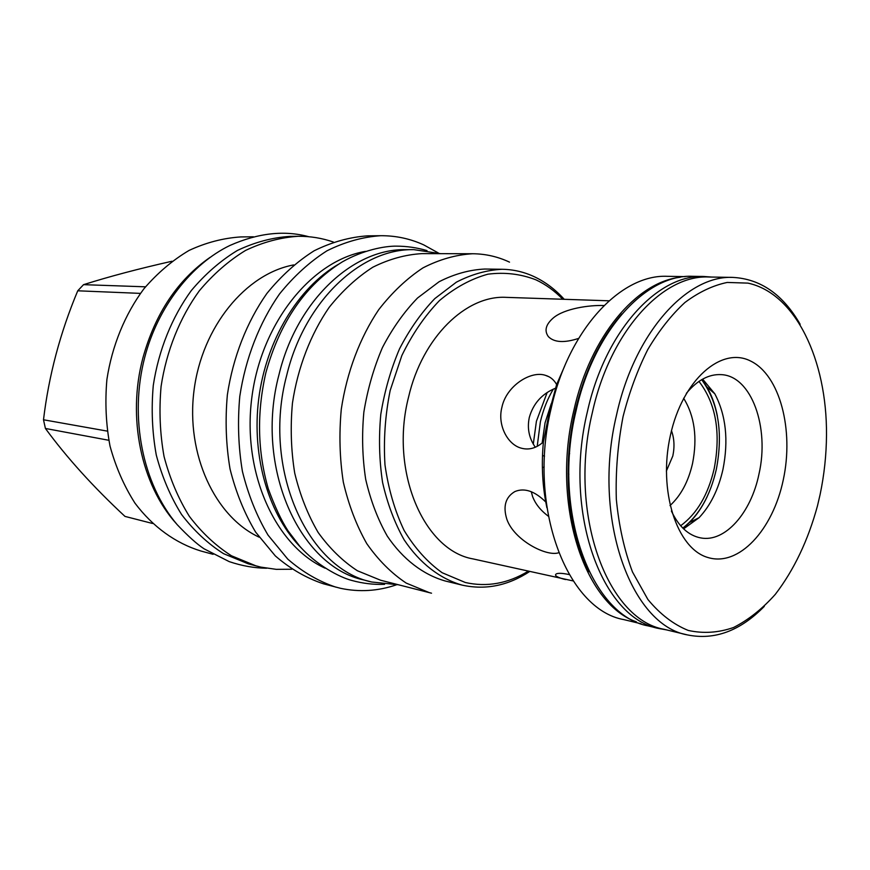 <?xml version="1.0" encoding="UTF-8"?>
<svg xmlns="http://www.w3.org/2000/svg" width="870" height="870" viewBox="0 0 870 870"><rect width="100%" height="100%" fill="white"/><g stroke="black" fill="none" stroke-linecap="round" stroke-linejoin="round"><path stroke-width="1.3" d="M124.975 516.399L152.511 523.468L124.975 516.399C93.384 487.037 66.87 457.718 45.414 428.464L43.5 419.775C48.753 375.72 60.171 332.731 77.745 290.797L83.542 284.664C109.305 276.529 138.787 268.721 171.988 261.239M108.793 440.274L45.414 428.464M213.096 554.321L200.818 550.993C175.783 543.304 152.935 526.992 135.035 503.241C124.127 486.178 115.786 467.146 110.033 446.136C105.955 424.386 104.911 402.168 106.901 379.494C112.045 345.76 124.954 314.287 143.92 288.786C157.513 272.995 172.564 260.217 189.051 250.44C206.016 242.567 223.242 238.075 240.729 236.934L253.442 236.792M107.238 431.107L43.5 419.775M140.44 293.386L77.745 290.797M145.497 286.817L83.542 284.664M176.284 523.599C141.299 484.949 126.933 417.567 142.941 357.798C155.349 313.32 177.741 279.835 210.127 257.335M291.776 569.23L276.279 569.35L260.848 567.12L248.298 563.836L223.568 553.668C207.897 543.717 193.901 530.656 181.569 514.496C170.509 496.759 162.07 476.923 156.274 455.01C152.174 432.303 151.184 409.096 153.283 385.388C158.644 350.11 171.923 317.191 191.335 290.526C205.233 274.017 220.588 260.663 237.39 250.462C254.671 242.251 272.179 237.553 289.917 236.379L298.171 236.292C310.329 236.194 322.052 238.108 333.351 242.034M256.269 565.989L231.485 555.789C215.782 545.784 201.753 532.647 189.388 516.388C178.306 498.532 169.857 478.576 164.049 456.511C159.96 433.641 158.971 410.259 161.091 386.378C166.485 350.849 179.818 317.68 199.306 290.819C213.259 274.191 228.658 260.739 245.514 250.462C262.838 242.197 280.39 237.466 298.171 236.292M259.119 537.16C215.064 516.758 185.767 454.477 194.01 390.565C202.014 326.62 245.96 273.648 293.712 264.915M396.285 584.868C377.939 591.132 359.375 592.285 340.605 588.327L323.433 583.803C306.283 578.093 290.243 568.806 275.333 555.93L255.639 532.125C244.405 513.354 235.879 492.322 230.05 469.017C225.972 444.842 225.08 420.101 227.364 394.806C233.04 357.146 246.83 321.987 266.84 293.516C281.151 275.91 296.909 261.674 314.113 250.799C331.774 242.067 349.62 237.075 367.662 235.846L380.679 235.705C395.763 235.618 410.107 238.674 423.701 244.872L438.458 253.039M336.005 587.196C318.801 581.464 302.727 572.112 287.785 559.138L268.047 535.126C256.791 516.182 248.254 494.932 242.415 471.388C238.347 446.962 237.477 421.961 239.783 396.383C245.525 358.31 259.401 322.759 279.509 293.984C293.886 276.181 309.698 261.794 326.968 250.81C344.694 241.98 362.594 236.944 380.679 235.705M325.173 568.219C275.583 545.914 242.056 473.269 251.789 397.905C261.217 322.509 311.851 260.565 365.433 251.376M302.042 548.752C269.134 516.247 251.299 457.392 258.727 398.786C266.198 340.192 298.192 287.665 338.18 264.426M371.675 581.997L363.954 579.996C299.606 566.74 254.203 467.049 279.031 374.502C296.844 300.302 353.492 248.265 405.942 249.668L413.902 249.657C361.398 248.254 304.609 300.618 286.708 375.307C261.783 468.473 307.24 568.741 371.675 581.997L398.503 584.792M440.59 253.659L413.902 249.657M431.52 593.199L380.56 580.214L357.418 570.764C342.758 561.215 329.676 548.459 318.159 532.483C307.849 514.888 300.041 495.106 294.723 473.139C291.026 450.334 290.275 426.985 292.45 403.071C297.801 367.488 310.623 334.243 329.154 307.382C342.388 290.776 356.939 277.389 372.806 267.22C389.086 259.097 405.507 254.562 422.07 253.616L472.584 253.746C485.525 253.844 497.836 256.65 509.515 262.142M429.497 592.709L406.236 583.096C391.489 573.308 378.341 560.149 366.781 543.652C356.439 525.437 348.62 504.926 343.324 482.132C339.67 458.436 338.995 434.152 341.279 409.281C346.825 372.24 359.908 337.636 378.733 309.666C392.163 292.396 406.899 278.465 422.94 267.895C439.372 259.445 455.913 254.736 472.584 253.746M445.396 581.029L445.135 580.964C423.092 574.646 402.962 559.334 387.291 536.127C377.765 519.346 370.576 500.435 365.704 479.392C362.355 457.533 361.735 435.12 363.856 412.152C367.553 389.39 373.752 367.836 382.463 347.511C392.446 328.349 404.137 311.841 417.556 297.986L439.078 281.749C454.205 274.028 469.441 269.787 484.775 269.037L502.175 269.276C513.42 269.472 524.142 271.962 534.343 276.747C545.403 281.989 555.364 289.503 564.228 299.302M529.634 571.536C508.015 585.695 485.58 590.23 462.296 585.151L462.035 585.086C439.959 578.757 419.818 563.292 404.148 539.835C394.61 522.859 387.422 503.73 382.572 482.426C379.233 460.273 378.646 437.577 380.799 414.305C384.54 391.239 390.782 369.402 399.547 348.794C409.574 329.382 421.33 312.656 434.804 298.606L456.38 282.163C471.551 274.333 486.819 270.037 502.175 269.276M528.221 571.22C507.895 583.563 486.928 587.326 465.341 582.508L442.145 572.721C427.583 562.346 414.903 548.263 404.126 530.472C394.784 510.842 388.401 488.973 384.975 464.863C383.442 440.057 385.171 415.251 390.184 390.445L401.853 355.525C412.315 334.026 424.864 315.701 439.513 300.531C454.966 287.611 471.094 278.824 487.874 274.191C504.622 272.027 520.651 273.909 535.996 279.857C545.784 284.468 554.712 290.939 562.781 299.258M573.145 580.932L473.117 558.932C423.81 550.558 389.455 471.072 408.596 396.948C422.396 337.092 466.266 294.876 506.351 297.366L609.033 300.803M565.62 579.561L563.358 579.018C556.343 576.951 554.049 575.222 556.485 573.808C558.583 572.971 562.814 573.221 569.165 574.559M558.649 552.765C546.61 556.92 514.05 540.27 506.829 519.205C502.838 506.318 505.524 497.096 514.888 491.561C524.447 487.602 534.756 491.093 545.784 502.033C542.238 482.839 541.444 462.807 543.413 441.916C536.464 448.115 529.178 450.225 521.576 448.246C507.721 444.951 497.205 425.125 501.903 407.323C506.188 386.073 530.689 370.37 545.349 375.307C550.231 376.699 553.994 379.777 556.626 384.529L549.709 410.281L543.413 441.916M564.586 366.292L556.626 384.529M578.604 338.408C564.249 343.095 554.179 342.497 548.383 336.636C544.076 330.687 545.773 324.401 553.472 317.8C564.489 308.578 589.262 304.957 603.987 305.533M685.19 276.616L667.475 276.323C621.082 273.952 568.73 329.186 551.243 408.03C527.1 506.155 566.707 609.609 623.844 619.614L641.081 623.757M555.484 388.216C541.988 393.762 533.266 403.506 529.308 417.426C527.024 428.279 529.036 438.219 535.333 447.256M568.741 454.401L569.643 453.694M545.784 502.033L546.882 507.754M702.634 379.124L714.803 393.795C725.982 415.153 728.701 440.329 722.97 469.354C718.446 489.429 710.475 505.546 699.056 517.704L683.602 528.862M671.39 511.027C678.752 526.567 688.507 535.529 700.644 537.899C724.96 542.749 751.038 512.995 758.944 474.183C769.765 427.551 751.528 376.014 721.393 374.644C709.039 373.904 697.359 380.136 686.354 393.338M783.272 479.881C772.875 529.895 738.858 567.033 707.952 557.518C676.882 548.85 657.85 490.68 670.411 435.304C682.515 379.755 721.447 346.042 750.603 361.039C779.966 375.242 794.082 430.008 783.272 479.881M820.127 494.432L817.485 505.829C808.045 540.477 793.984 569.981 775.3 594.362C762.337 608.891 748.418 619.929 733.562 627.498C718.392 632.773 703.286 633.751 688.224 630.424C673.51 624.486 660.069 614.166 647.878 599.452L632.49 571.971C624.301 550.188 618.907 525.948 616.319 499.228C615.514 471.725 617.765 444.178 623.061 416.599C629.26 392.348 637.503 370 647.78 349.544C659.003 330.654 671.39 314.962 684.94 302.477C698.871 292.081 712.965 285.403 727.222 282.445L747.95 283.12C795.658 293.375 827.055 360.147 826.5 434.924C826.369 454.912 824.238 474.748 820.127 494.432M764.295 606.379C740.283 630.87 714.694 640.396 687.55 634.937C630.848 625.28 591.817 517.715 616.515 415.077C634.447 332.644 686.995 274.953 732.986 277.41C760.63 278.922 783.022 294.538 800.15 324.26M732.986 277.41L708.8 277.008C662.646 274.583 610.142 331.361 592.372 412.467C567.882 513.43 607.151 619.483 664.038 629.282L687.55 634.937M711.519 277.051L704.026 276.497C657.742 274.083 605.139 330.817 587.359 411.847C562.836 512.724 602.236 618.733 659.286 628.586L666.681 629.913M659.286 628.586L648.302 625.932C591.187 616.025 551.689 510.733 576.103 410.629C593.808 330.219 646.377 273.919 692.737 276.312L704.026 276.497M621.876 314.005C600.267 338.702 584.694 371.022 575.168 410.977C561.911 467.853 567.816 530.907 589.131 571.721M680.22 277.28C636.546 281.847 590.241 336.462 573.841 410.466C551.188 503.773 584.064 603.867 636.427 621.865M531.287 491.713L532.549 496.411C535.311 503.817 540.564 510.407 548.296 516.16M568.871 474.28L568.056 473.563M544.185 466.962L542.38 467.69M533.288 444.124L536.409 421.265L547.165 392.49M537.203 446.364L540.39 421.765C543.217 409.639 547.545 398.754 553.342 389.097M551.297 403.593L545.055 422.853L542.151 443.026M701.775 379.614C709.322 389.151 714.52 401.342 717.38 416.154M701.677 379.679C718.402 402.832 723.285 432.727 716.325 469.365C710.235 495.791 699.067 515.366 682.809 528.09M707.147 496.705C700.665 510.331 692.585 520.825 682.896 528.177M698.969 381.408C715.923 403.375 721.002 432.423 714.216 468.549C708.136 494.78 696.935 513.844 680.623 525.741M683.635 398.264C694.608 415.969 697.577 437.708 692.542 463.471C688.377 481.632 680.851 495.672 669.998 505.59M671.488 430.737C674.272 438.404 674.718 446.821 672.814 455.978L666.355 471.105M668.04 448.365L667.431 453.183M462.035 585.086L445.135 580.964M549.057 376.797L545.349 375.307M544.522 456.174L542.499 455.478M699.056 517.704L689.529 522.446M714.803 393.795L706.766 386.824M308.73 236.705C284.436 230.061 258.162 232.986 229.908 245.47C191.683 263.914 157.774 306.697 144.681 357.559C129.119 417.382 142.582 483.948 177.088 524.545C187.953 536.04 196.935 544.12 204.026 548.796L229.212 561.618C241.925 565.902 254.388 568.099 266.601 568.23M426.996 250.603C417.078 247.667 406.855 246.177 396.361 246.145C384.464 246.003 362.877 250.114 342.193 261.957C305.403 284.914 279.955 321.835 265.861 372.73C256.704 412.826 257.509 451.519 268.286 488.788C274.735 506.449 281.304 520.445 287.992 530.787L299.682 546.142C316.093 564.891 339.528 577.31 351.774 580.442C362.605 583.433 373.534 584.738 384.583 584.357"/></g></svg>
